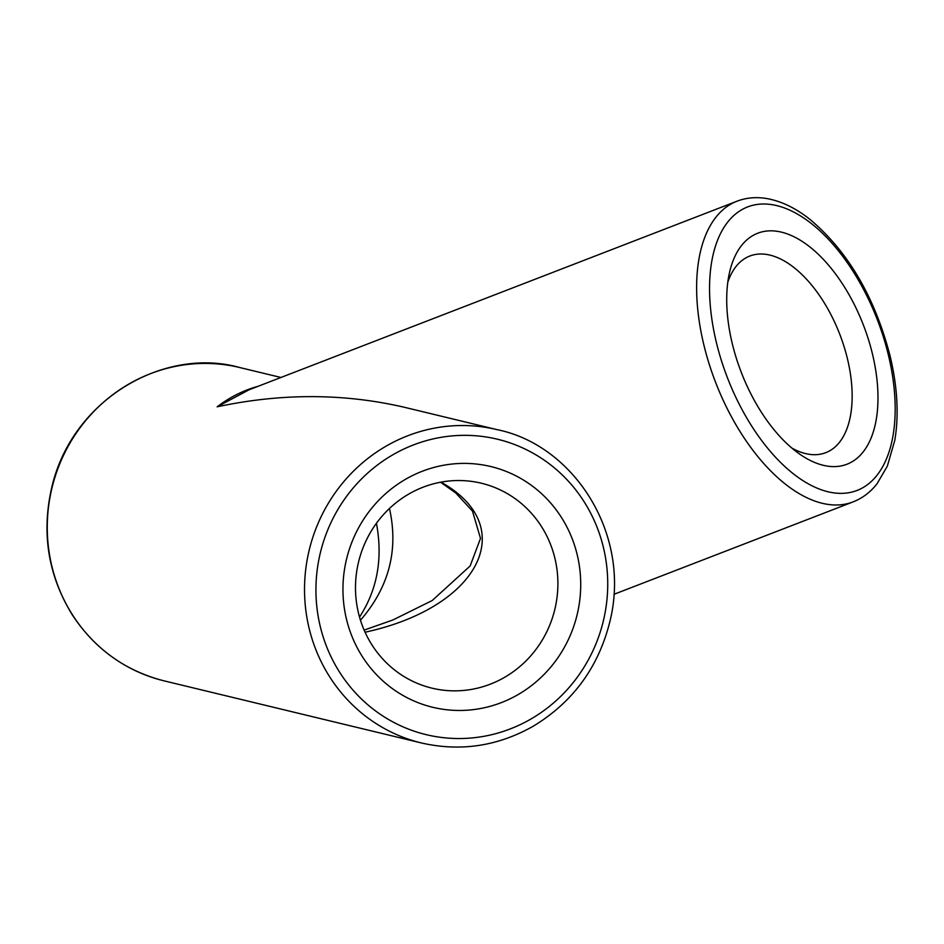 <?xml version="1.0" encoding="UTF-8"?>
<svg xmlns="http://www.w3.org/2000/svg" width="944" height="944" viewBox="0 0 944 944"><rect width="100%" height="100%" fill="white"/><g stroke="black" fill="none" stroke-linecap="round" stroke-linejoin="round"><path stroke-width="1.42" d="M258.196 386.261C243.493 390.309 229.805 397.164 217.132 406.817L249.122 389.766M497.075 429.65A161.164 154.368 103.6 0 0 384.35 447.173A161.164 154.368 103.6 0 0 305.809 610.166A161.164 154.368 103.6 0 0 421.449 742.975C460.495 751.849 497.748 746.267 533.23 726.219C573.999 701.463 599.829 665.378 610.744 617.966C630.226 530.906 572.005 444.648 497.075 429.65L404.126 407.218C343.651 393.247 281.312 393.105 217.132 406.817M519.389 693.828A123.817 118.59 103.6 0 0 523.153 479.859A123.817 118.59 103.6 0 0 342.967 587.109A123.817 118.59 103.6 0 0 519.389 693.828M859.913 455.622A123.817 65.49 68.9 0 0 837.729 276.934A123.817 65.49 68.9 0 0 729.382 273.123A123.817 65.49 68.9 0 0 799.19 453.757A123.817 65.49 68.9 0 0 859.913 455.622M727.789 282.256A105.398 55.743 -111.1 0 1 738.786 263.364A105.398 55.743 -111.1 0 1 749.784 256.048A105.398 55.743 -111.1 0 1 834.992 322.954A105.398 55.743 -111.1 0 1 836.773 445.356A105.398 55.743 -111.1 0 1 825.776 452.672A105.398 55.743 -111.1 0 1 791.874 448.07M392.94 619.96L364.136 630.108M360.466 620.22C389.046 587.168 398.71 549.915 389.471 508.474M407.69 494.691A105.398 100.949 -76.4 0 1 481.416 483.234A105.398 100.949 -76.4 0 1 557.054 570.093A105.398 100.949 -76.4 0 1 505.689 676.683A105.398 100.949 -76.4 0 1 431.963 688.152A105.398 100.949 -76.4 0 1 356.336 601.293A105.398 100.949 -76.4 0 1 407.69 494.691M376.444 523.271C382.993 558.423 377.352 589.693 359.522 617.069M365.068 632.22C479.658 607.405 520.522 526.61 441.001 482.148M239.835 367.558C166.309 346.731 75.154 396.928 52.77 483.281C40.852 530.457 47.389 574.353 72.369 614.981C94.801 649 125.41 670.972 164.197 680.884A161.164 154.368 -76.4 0 1 48.557 548.075A161.164 154.368 -76.4 0 1 127.098 385.081A161.164 154.368 -76.4 0 1 239.835 367.558L280.923 377.47M391.205 455.751A151.949 145.541 -76.4 0 1 607.712 586.72A151.949 145.541 -76.4 0 1 386.592 718.337A151.949 145.541 -76.4 0 1 391.205 455.751M731.718 217.545A151.949 80.37 -111.1 0 1 889.862 361.505A151.949 80.37 -111.1 0 1 785.491 467.127A151.949 80.37 -111.1 0 1 731.718 217.545M720.154 212.4A161.164 85.243 68.9 0 0 722.868 399.572A161.164 85.243 68.9 0 0 853.164 501.866C862.45 498.22 870.392 492.213 876.988 483.824L887.325 466.183L894.794 440.341C899.007 415.065 897.461 387.016 890.157 356.195C874.781 296.959 847.96 251.281 809.681 219.161C795.403 207.928 781.077 201.06 766.681 198.535C756.179 196.777 746.279 197.674 736.969 201.214A161.164 85.243 68.9 0 0 720.154 212.4M164.197 680.884L421.449 742.975M614.013 594.295L853.164 501.866M248.98 389.825L736.969 201.214M392.999 619.925L432.187 600.537L470.136 565.975L480.508 538.399L472.484 511.117L455.716 492.945L440.529 482.231"/></g></svg>
